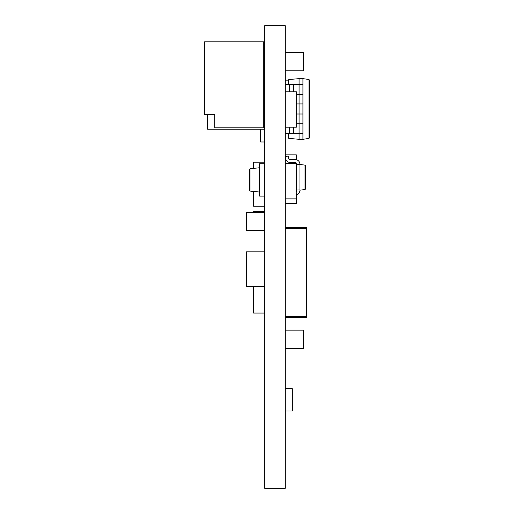 <?xml version="1.0" encoding="UTF-8"?>
<svg xmlns="http://www.w3.org/2000/svg" width="514" height="514" viewBox="0 0 514 514"><rect width="100%" height="100%" fill="white"/><g stroke="black" fill="none" stroke-linecap="round" stroke-linejoin="round"><path stroke-width="0.77" d="M285.251 156.507L288.258 156.083L288.495 157.779A2.024 2.024 0 0 0 290.5 159.52L294.965 159.52A4.806 4.806 0 0 1 299.925 164.48L296.886 164.679L296.886 189.981L299.925 189.981L299.925 164.48L305.027 165.129L305.489 165.63L305.489 189.03L305.489 165.63L305.027 165.129L305.027 189.531L299.925 190.18A4.806 4.806 0 0 1 299.925 190.334A4.806 4.806 0 0 0 299.925 190.18A4.806 4.806 0 0 1 296.379 194.973M264.691 25.7L264.691 488.3L285.251 488.3L285.251 25.7L264.691 25.7M309.409 79.998L308.965 79.49L309.409 79.998L309.409 137.938L308.965 138.446L302.932 139.294L302.932 133.28L299.077 133.28L299.077 139.294L288.804 138.394L288.335 137.88L288.335 133.28M302.932 139.294L299.077 139.294M302.932 123.206L302.932 114.005L299.077 114.005L299.077 123.206L302.932 123.206L302.932 133.28M285.251 84.656L302.932 84.656L302.932 78.642L299.077 78.642L299.077 103.931L302.932 103.931L302.932 94.73L296.379 94.73M288.335 84.656L288.335 80.055L288.804 79.541L288.804 84.656M296.18 103.931L299.077 103.931L299.077 114.005L296.18 114.005M302.932 103.931L302.932 114.005M299.077 78.642L288.804 79.541M309.409 137.938L308.965 138.446L308.965 79.49L302.932 78.642M302.932 84.656L302.932 94.73M289.074 84.656L289.074 91.775M296.379 123.206L299.077 123.206L299.077 133.28L285.251 133.28M289.074 127.189L289.074 133.28M296.379 191.568A1.773 1.773 0 0 0 296.886 190.334A1.773 1.773 0 0 1 296.379 191.568A1.773 1.773 0 0 0 296.886 190.334L296.379 189.955M290.5 162.559A5.056 5.056 0 0 1 285.488 158.203A5.056 5.056 0 0 0 290.5 162.559L295.12 162.559A1.773 1.773 0 0 1 296.886 164.326A1.773 1.773 0 0 0 295.12 162.559A1.773 1.773 0 0 1 296.886 164.326L296.379 164.705M285.488 158.203L285.251 156.706M290.5 159.52L294.965 159.52L290.5 159.52A2.024 2.024 0 0 1 288.495 157.779A2.024 2.024 0 0 0 290.5 159.52M305.027 189.531L305.489 189.03L305.027 189.531M264.691 230.638L246.482 230.638L246.482 212.43L264.691 212.43M264.691 286.272L246.482 286.272L246.482 251.866L264.691 251.866M263.277 41.807L204.591 41.807L204.591 114.661L214.711 114.661L214.711 127.813L263.277 127.813L263.277 41.807L264.691 41.807M264.691 129.226L207.624 129.226L207.624 114.661M264.691 141.98L260.643 141.98L260.643 129.226M253.563 286.272L253.563 313.052L264.691 313.052M264.691 163.709L259.628 163.709L259.628 196.091L264.691 196.091M264.691 190.019L264.691 169.781M250.016 191.079L249.515 190.572L249.515 169.228L250.016 168.721L250.016 191.079L259.628 192.043M259.628 167.757L250.016 168.721M249.515 190.572L249.971 191.073M253.563 191.433L253.563 206.204L264.691 206.204M264.691 211.408L253.563 211.408L253.563 212.43M264.691 162.193L253.563 162.193L253.563 168.367M285.251 330.136L303.466 330.136L303.466 348.344L285.251 348.344M288.335 80.846L285.251 80.846M285.251 52.576L303.466 52.576L303.466 70.784L285.251 70.784M285.251 127.189L296.379 127.189L296.379 91.775L285.251 91.775M285.251 411.02L292.337 411.02L292.337 388.764L285.251 388.764M292.132 395.844L292.132 403.94M285.251 227.394L306.498 227.394L306.498 228.409L285.251 228.409M306.498 228.409L306.498 316.431L285.251 316.431M306.498 316.431L306.498 317.446L285.251 317.446M285.251 203.441L296.379 203.441L296.379 198.879L285.251 198.879M296.18 172.576L296.18 189.775L296.379 163.465L285.251 163.465M296.379 198.879L296.18 189.775M296.379 163.465L296.379 163.092M296.379 159.687L296.379 154.868L285.251 154.868M288.804 133.28L288.804 138.394M289.53 84.656L289.53 91.775M293.333 84.656L293.333 91.775M289.53 127.189L289.53 133.28M293.333 127.189L293.333 133.28"/></g></svg>
